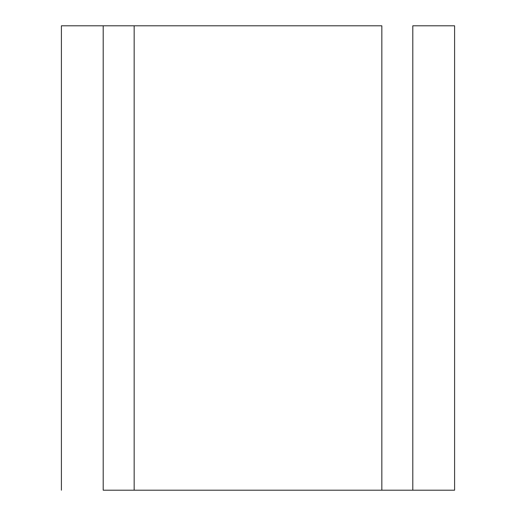<?xml version="1.0" encoding="UTF-8"?>
<svg xmlns="http://www.w3.org/2000/svg" width="516" height="516" viewBox="0 0 516 516"><rect width="100%" height="100%" fill="white"/><g stroke="black" fill="none" stroke-linecap="round" stroke-linejoin="round"><path stroke-width="0.77" d="M103.2 490.2L103.2 25.8L103.2 490.2L134.16 490.2L134.16 25.8L61.404 25.8L61.404 490.2L61.404 25.8L381.84 25.8L381.84 490.2L412.8 490.2L134.16 490.2L134.16 25.8L381.84 25.8L381.84 490.2L103.2 490.2M412.8 25.8L454.596 25.8L454.596 490.2L454.596 25.8L412.8 25.8L412.8 490.2L454.596 490.2L412.8 490.2"/></g></svg>
